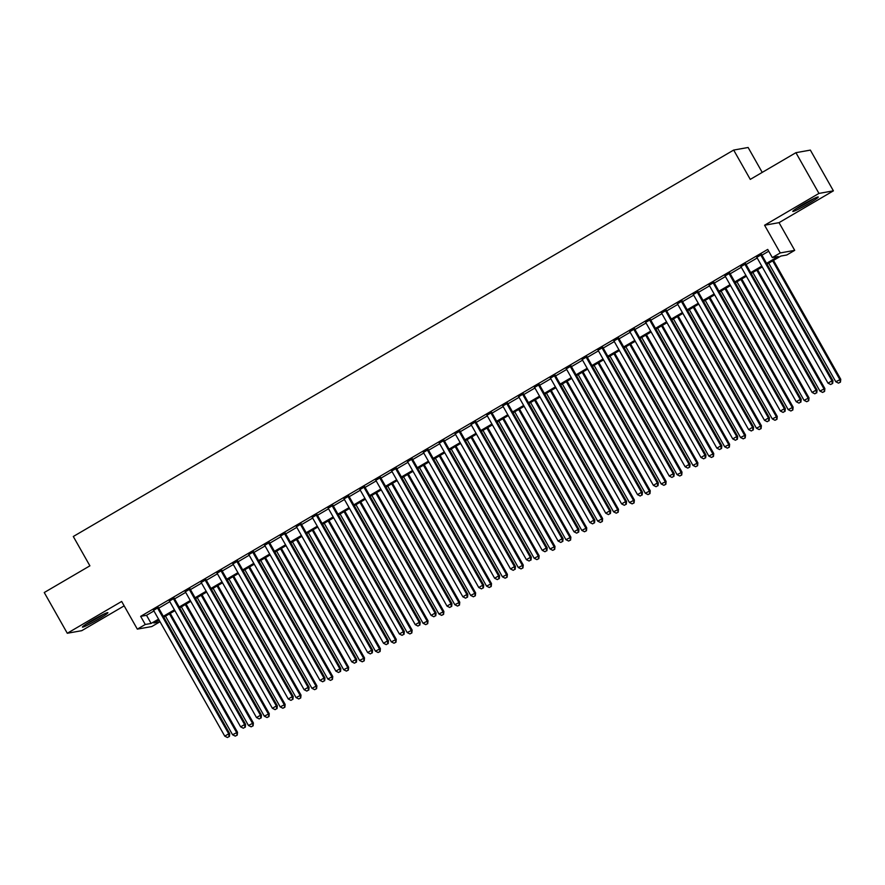 <?xml version="1.0" encoding="UTF-8"?>
<svg xmlns="http://www.w3.org/2000/svg" width="885" height="885" viewBox="0 0 885 885"><rect width="100%" height="100%" fill="white"/><g stroke="black" fill="none" stroke-linecap="round" stroke-linejoin="round"><path stroke-width="1.33" d="M98.202 619.345A14.636 1.051 150.5 0 0 107.893 612.686A14.636 1.051 150.5 0 0 92.106 620.44A14.636 1.051 150.5 0 0 82.416 627.1A14.636 1.051 150.5 0 0 98.202 619.345M808.591 203.661A14.636 1.051 150.5 0 0 818.282 197.001A14.636 1.051 150.5 0 0 802.496 204.745A14.636 1.051 150.5 0 0 792.805 211.415A14.636 1.051 150.5 0 0 808.591 203.661M158.703 620.131L159.72 621.923L151.777 626.558L137.33 629.135L145.273 624.489L151.125 623.449L158.548 619.113M762.217 172.398L748.124 147.485L733.676 150.063L73.3 536.498L89.894 565.825L44.25 592.53L67.293 633.262L81.741 630.684L124.165 605.86M733.676 150.063L750.27 179.389L795.914 152.685L810.361 150.107L833.404 190.839L818.957 193.417L764.585 225.232L780.26 252.933L794.708 250.355L786.765 255.002L780.913 256.042L767.029 264.161M764.585 225.232L779.032 222.655L833.404 190.839M779.032 222.655L794.708 250.355M795.914 152.685L818.957 193.417M158.36 607.541L153.581 610.34M174.234 598.249L169.455 601.048M190.109 588.967L185.33 591.755M205.984 579.675L201.205 582.474M221.858 570.383L217.079 573.181M237.733 561.101L232.954 563.889M253.608 551.809L248.829 554.596M269.482 542.516L264.703 545.315M285.357 533.224L280.578 536.022M301.232 523.942L296.453 526.73M317.107 514.65L312.328 517.448M332.981 505.357L328.202 508.156M348.856 496.076L344.077 498.863M364.731 486.783L359.952 489.582M380.605 477.491L375.826 480.29M396.48 468.209L391.701 470.997M412.355 458.917L407.576 461.716M428.229 449.624L423.45 452.423M444.104 440.343L439.325 443.131M459.979 431.05L455.2 433.838M475.853 421.758L471.074 424.557M491.728 412.465L486.949 415.264M507.603 403.184L502.824 405.972M523.477 393.891L518.698 396.69M539.352 384.599L534.573 387.398M555.227 375.317L550.448 378.105M571.102 366.025L566.323 368.824M586.976 356.732L582.197 359.531M602.851 347.451L598.072 350.239M618.726 338.159L613.947 340.957M634.6 328.866L629.821 331.665M650.475 319.573L645.696 322.372M666.35 310.292L661.571 313.08M682.224 301L677.445 303.798M698.099 291.707L693.32 294.506M713.974 282.426L709.195 285.213M729.848 273.133L725.069 275.932M745.723 263.841L740.944 266.639M766.554 263.332L778.181 256.528L772.317 257.579L767.715 249.426L140.66 616.347L146.523 615.307L153.935 610.96M158.714 608.172L169.809 601.678M174.588 598.88L185.684 592.386M190.463 589.587L201.559 583.093M206.338 580.306L217.433 573.801M222.212 571.013L233.308 564.519M238.087 561.721L249.183 555.227M253.962 552.428L265.058 545.934M269.837 543.147L280.932 536.653M285.711 533.854L296.807 527.36M301.586 524.562L312.682 518.068M317.461 515.28L328.556 508.786M333.335 505.988L344.431 499.494M349.21 496.695L360.306 490.202M365.085 487.414L376.18 480.92M380.959 478.121L392.055 471.628M396.834 468.829L407.93 462.335M412.709 459.547L423.804 453.043M428.583 450.255L439.679 443.761M444.458 440.962L455.554 434.469M460.333 431.67L471.428 425.176M476.207 422.388L487.303 415.895M492.082 413.096L503.178 406.602M507.957 403.803L519.053 397.31M523.832 394.522L534.927 388.028M539.706 385.229L550.802 378.736M555.581 375.937L566.677 369.443M571.456 366.655L582.551 360.162M587.33 357.363L598.426 350.869M603.205 348.07L614.301 341.577M619.08 338.789L630.175 332.284M634.954 329.497L646.05 323.003M650.829 320.204L661.925 313.71M666.704 310.912L677.799 304.418M682.578 301.63L693.674 295.136M698.453 292.338L709.549 285.844M714.328 283.045L725.423 276.551M730.202 273.764L741.298 267.27M746.077 264.471L757.173 257.977M761.952 255.179L768.722 251.218M761.598 254.559L756.819 257.347M137.33 629.135L121.665 601.446L67.293 633.262M140.66 616.347L145.273 624.489M772.317 257.579L780.26 252.933M159.023 619.942L153.857 622.963L159.72 621.923M762.25 266.96L751.155 273.454M746.376 276.242L735.28 282.746M730.501 285.534L719.405 292.028M714.626 294.827L703.531 301.32M698.752 304.119L687.656 310.613M682.877 313.401L671.781 319.894M667.002 322.693L655.907 329.187M651.128 331.986L640.032 338.479M635.264 341.267L624.157 347.761M619.389 350.56L608.283 357.053M603.515 359.852L592.408 366.346M587.64 369.133L576.533 375.627M571.765 378.426L560.659 384.92M555.891 387.719L544.784 394.212M540.016 397L528.909 403.505M524.141 406.292L513.034 412.786M508.267 415.585L497.16 422.079M492.392 424.877L481.285 431.371M476.517 434.159L465.41 440.653M460.642 443.451L449.536 449.945M444.768 452.744L433.661 459.238M428.893 462.025L417.786 468.519M413.018 471.318L401.912 477.812M397.144 480.61L386.037 487.104M381.269 489.892L370.162 496.385M365.394 499.184L354.288 505.678M349.52 508.477L338.413 514.97M333.645 517.769L322.538 524.263M317.77 527.051L306.664 533.544M301.896 536.343L290.789 542.837M286.021 545.636L274.914 552.129M270.146 554.917L259.039 561.411M254.272 564.21L243.165 570.703M238.397 573.502L227.29 579.996M222.522 582.784L211.415 589.277M206.648 592.076L195.541 598.57M190.773 601.369L179.666 607.862M174.898 610.65L163.791 617.155M163.327 616.314L174.422 609.82M179.201 607.022L190.297 600.528M195.076 597.74L206.172 591.246M210.951 588.448L222.046 581.954M226.825 579.155L237.921 572.661M242.7 569.874L253.796 563.369M258.575 560.581L269.671 554.087M274.45 551.289L285.545 544.795M290.324 541.996L301.42 535.502M306.199 532.715L317.295 526.221M322.074 523.422L333.169 516.928M337.948 514.13L349.044 507.636M353.823 504.848L364.919 498.355M369.698 495.556L380.793 489.062M385.572 486.263L396.668 479.77M401.447 476.982L412.543 470.488M417.322 467.689L428.417 461.196M433.196 458.397L444.292 451.903M449.071 449.115L460.167 442.611M464.946 439.823L476.041 433.329M480.82 430.53L491.916 424.037M496.695 421.238L507.791 414.744M512.57 411.956L523.666 405.463M528.445 402.664L539.54 396.17M544.319 393.371L555.415 386.878M560.194 384.09L571.29 377.596M576.069 374.798L587.164 368.304M591.943 365.505L603.039 359.011M607.818 356.224L618.914 349.73M623.693 346.931L634.788 340.437M639.567 337.639L650.663 331.145M655.442 328.346L666.538 321.852M671.306 319.065L682.412 312.571M687.18 309.772L698.287 303.278M703.055 300.48L714.162 293.986M718.93 291.198L730.036 284.704M734.804 281.906L745.911 275.412M750.679 272.613L761.786 266.12M146.523 615.307L151.125 623.449M760.624 254.725L831.966 380.838L827.995 383.15L756.653 257.048M761.432 254.261L832.94 380.661L831.966 380.838L832.265 383.592L830.683 384.521L832.265 383.592M832.652 383.526L832.94 380.661M827.995 383.15L830.683 384.521M768.711 263.177L835.805 381.767L840.75 379.267L773.49 260.389M840.075 382.198L838.482 383.128L840.462 382.132L839.776 379.444L772.682 260.854M838.482 383.128L835.805 381.767M840.75 379.267L840.462 382.132M812.729 199.169A12.667 0.907 -29.5 0 1 807.441 202.433A12.667 0.907 -29.5 0 1 797.529 207.776M796.312 208.561A14.547 1.04 150.5 0 0 807.828 202.366A14.547 1.04 150.5 0 0 814.023 198.539M102.339 614.865A12.667 0.907 -29.5 0 1 87.139 623.46M85.934 624.246A14.547 1.04 150.5 0 0 103.633 614.223M744.75 264.018L816.092 390.119L812.12 392.442L740.778 266.341M745.557 263.542L817.065 389.942L816.092 390.119L816.39 392.885L814.808 393.814L816.39 392.885M816.778 392.818L817.065 389.942M812.12 392.442L814.808 393.814M728.875 273.31L800.217 399.412L796.246 401.735L724.903 275.633M729.683 272.834L801.19 399.235L800.217 399.412L800.516 402.177L798.934 403.106L800.516 402.177M800.903 402.1L801.19 399.235M796.246 401.735L798.934 403.106M713 282.592L784.342 408.704L780.371 411.027L709.029 284.915M713.808 282.127L785.316 408.527L784.342 408.704L784.641 411.459L783.059 412.388L784.641 411.459M785.028 411.392L785.316 408.527M780.371 411.027L783.059 412.388M697.126 291.884L768.468 417.985L764.496 420.309L693.154 294.207M697.933 291.408L769.441 417.82L768.468 417.985L768.766 420.751L767.184 421.68L768.766 420.751M769.153 420.685L769.441 417.82M764.496 420.309L767.184 421.68M752.836 272.469L819.93 391.048L824.875 388.559L757.615 269.671M824.2 391.491L822.607 392.42L824.588 391.424L823.902 388.725L756.808 270.146M822.607 392.42L819.93 391.048M824.875 388.559L824.588 391.424M736.962 281.762L804.056 400.341L809.001 397.841L741.741 278.963M808.326 400.783L806.733 401.713L808.713 400.706L808.027 398.018L740.933 279.439M806.733 401.713L804.056 400.341M809.001 397.841L808.713 400.706M721.087 291.043L788.181 409.633L793.126 407.133L725.866 288.256M792.451 410.065L790.858 410.994L792.838 409.998L792.152 407.31L725.058 288.72M790.858 410.994L788.181 409.633M793.126 407.133L792.838 409.998M705.212 300.336L772.306 418.915L777.251 416.426L709.991 297.537M776.576 419.357L774.983 420.286L776.964 419.291L776.278 416.592L709.184 298.013M774.983 420.286L772.306 418.915M777.251 416.426L776.964 419.291M681.251 301.177L752.593 427.278L748.621 429.601L677.279 303.5M682.058 300.701L753.566 427.101L752.593 427.278L752.892 430.044L751.31 430.973L752.892 430.044M753.279 429.966L753.566 427.101M748.621 429.601L751.31 430.973M689.338 309.628L756.432 428.207L761.377 425.707L694.117 306.829M760.702 428.65L759.109 429.579L761.089 428.583L760.403 425.884L693.309 307.305M759.109 429.579L756.432 428.207M761.377 425.707L761.089 428.583M665.376 310.469L736.718 436.57L732.747 438.894L661.405 312.781M666.184 309.993L737.692 436.394L736.718 436.57L737.017 439.325L735.435 440.254L737.017 439.325M737.404 439.259L737.692 436.394M732.747 438.894L735.435 440.254M673.463 318.91L740.557 437.5L745.502 435L678.242 316.122M744.827 437.942L743.234 438.86L745.214 437.865L744.528 435.177L677.434 316.587M743.234 438.86L740.557 437.5M745.502 435L745.214 437.865M649.501 319.75L720.844 445.852L716.872 448.175L645.53 322.074M650.309 319.286L721.817 445.686L720.844 445.852L721.142 448.618L719.56 449.547L721.142 448.618M721.529 448.551L721.817 445.686M716.872 448.175L719.56 449.547M657.588 328.202L724.682 446.781L729.627 444.292L662.367 325.403M728.952 447.224L727.359 448.153L729.34 447.157L728.654 444.458L661.56 325.879M727.359 448.153L724.682 446.781M729.627 444.292L729.34 447.157M633.627 329.043L704.969 455.144L700.997 457.468L629.655 331.366M634.434 328.567L705.942 454.967L704.969 455.144L705.268 457.91L703.686 458.839L705.268 457.91M705.655 457.844L705.942 454.967M700.997 457.468L703.686 458.839M641.714 337.495L708.808 456.074L713.753 453.574L646.492 334.696M713.078 456.516L711.485 457.445L713.465 456.45L712.779 453.751L645.685 335.172M711.485 457.445L708.808 456.074M713.753 453.574L713.465 456.45M617.752 338.335L689.094 464.437L685.123 466.76L613.781 340.659M618.56 337.86L690.068 464.26L689.094 464.437L689.393 467.191L687.811 468.121L689.393 467.191M689.78 467.125L690.068 464.26M685.123 466.76L687.811 468.121M625.839 346.776L692.933 465.366L697.878 462.866L630.618 343.988M697.203 465.809L695.621 466.738L697.59 465.731L696.904 463.043L629.81 344.453M695.621 466.738L692.933 465.366M697.878 462.866L697.59 465.731M601.877 347.617L673.219 473.718L669.248 476.041L597.906 349.94M602.685 347.152L674.193 473.552L673.219 473.718L673.518 476.484L671.936 477.413L673.518 476.484M673.905 476.418L674.193 473.552M669.248 476.041L671.936 477.413M609.964 356.069L677.058 474.648L682.003 472.159L614.743 353.27M681.328 475.09L679.746 476.019L681.716 475.024L681.03 472.336L613.936 353.746M679.746 476.019L677.058 474.648M682.003 472.159L681.716 475.024M586.003 356.909L657.345 483.011L653.373 485.334L582.031 359.233M586.81 356.434L658.318 482.834L657.345 483.011L657.644 485.776L656.062 486.706L657.644 485.776M658.031 485.71L658.318 482.834M653.373 485.334L656.062 486.706M594.089 365.361L661.183 483.94L666.128 481.451L598.868 362.562M665.454 484.383L663.872 485.312L665.841 484.316L665.155 481.617L598.061 363.038M663.872 485.312L661.183 483.94M666.128 481.451L665.841 484.316M570.128 366.202L641.47 492.303L637.499 494.626L566.157 368.525M570.936 365.726L642.444 492.126L641.47 492.303L641.769 495.069L640.187 495.998L641.769 495.069M642.156 494.992L642.444 492.126M637.499 494.626L640.187 495.998M578.215 374.643L645.309 493.233L650.254 490.733L582.994 371.855M649.579 493.675L647.997 494.604L649.966 493.598L649.28 490.909L582.186 372.331M647.997 494.604L645.309 493.233M650.254 490.733L649.966 493.598M562.34 383.935L629.434 502.525L634.379 500.025L567.119 381.147M633.704 502.957L632.122 503.886L634.091 502.89L633.406 500.202L566.312 381.612M632.122 503.886L629.434 502.525M634.379 500.025L634.091 502.89M546.465 393.228L613.559 511.807L618.504 509.317L551.244 390.429M617.83 512.249L616.248 513.178L618.217 512.183L617.531 509.483L550.437 390.904M616.248 513.178L613.559 511.807M618.504 509.317L618.217 512.183M554.253 375.483L625.595 501.596L621.624 503.908L550.282 377.806M555.061 375.019L626.569 501.419L625.595 501.596L625.894 504.35L624.312 505.28L625.894 504.35M626.281 504.284L626.569 501.419M621.624 503.908L624.312 505.28M538.379 384.776L609.721 510.877L605.749 513.2L534.407 387.099M539.186 384.3L610.694 510.711L609.721 510.877L610.019 513.643L608.438 514.572L610.019 513.643M610.407 513.577L610.694 510.711M605.749 513.2L608.438 514.572M522.504 394.068L593.846 520.17L589.875 522.493L518.533 396.391M523.312 393.593L594.82 519.993L593.846 520.17L594.145 522.935L592.563 523.865L594.145 522.935M594.532 522.858L594.82 519.993M589.875 522.493L592.563 523.865M530.591 402.52L597.685 521.099L602.63 518.599L535.37 399.721M601.955 521.542L600.373 522.471L602.342 521.464L601.656 518.776L534.562 400.197M600.373 522.471L597.685 521.099M602.63 518.599L602.342 521.464M506.629 403.35L577.971 529.462L574 531.785L502.658 405.673M507.437 402.885L578.945 529.285L577.971 529.462L578.27 532.217L576.688 533.146L578.27 532.217M578.657 532.15L578.945 529.285M574 531.785L576.688 533.146M514.716 411.802L581.81 530.392L586.755 527.891L519.495 409.014M586.08 530.823L584.498 531.752L586.467 530.757L585.781 528.068L518.687 409.478M584.498 531.752L581.81 530.392M586.755 527.891L586.467 530.757M490.755 412.642L562.097 538.744L558.125 541.067L486.783 414.965M491.562 412.167L563.07 538.578L562.097 538.744L562.395 541.509L560.813 542.439L562.395 541.509M562.783 541.443L563.07 538.578M558.125 541.067L560.813 542.439M498.841 421.094L565.935 539.673L570.88 537.184L503.62 418.295M570.206 540.115L568.624 541.045L570.593 540.049L569.907 537.35L502.813 418.771M568.624 541.045L565.935 539.673M570.88 537.184L570.593 540.049M474.88 421.935L546.222 548.036L542.251 550.359L470.909 424.258M475.688 421.459L547.195 547.859L546.222 548.036L546.521 550.802L544.939 551.731L546.521 550.802M546.908 550.724L547.195 547.859M542.251 550.359L544.939 551.731M482.967 430.387L550.061 548.966L555.006 546.465L487.746 427.588M554.331 549.408L552.749 550.337L554.718 549.342L554.032 546.642L486.938 428.063M552.749 550.337L550.061 548.966M555.006 546.465L554.718 549.342M459.005 431.227L530.347 557.329L526.376 559.652L455.034 433.539M459.813 430.752L531.321 557.152L530.347 557.329L530.646 560.083L529.064 561.013L530.646 560.083M531.044 560.017L531.321 557.152M526.376 559.652L529.064 561.013M467.092 439.668L534.186 558.258L539.131 555.758L471.871 436.88M538.456 558.701L536.874 559.619L538.843 558.623L538.157 555.935L471.063 437.345M536.874 559.619L534.186 558.258M539.131 555.758L538.843 558.623M443.131 440.509L514.473 566.61L510.501 568.933L439.159 442.832M443.938 440.044L515.446 566.444L514.473 566.61L514.771 569.376L513.189 570.305L514.771 569.376M515.17 569.309L515.446 566.444M510.501 568.933L513.189 570.305M451.217 448.96L518.311 567.539L523.256 565.05L455.996 446.162M522.581 567.982L521 568.911L522.969 567.916L522.283 565.216L455.189 446.637M521 568.911L518.311 567.539M523.256 565.05L522.969 567.916M427.256 449.801L498.598 575.903L494.626 578.226L423.284 452.124M428.063 449.326L499.571 575.726L498.598 575.903L498.897 578.668L497.315 579.598L498.897 578.668M499.295 578.602L499.571 575.726M494.626 578.226L497.315 579.598M435.343 458.253L502.437 576.832L507.382 574.332L440.122 455.454M506.707 577.274L505.125 578.204L507.094 577.208L506.408 574.509L439.314 455.93M505.125 578.204L502.437 576.832M507.382 574.332L507.094 577.208M411.381 459.094L482.723 585.195L478.752 587.518L407.41 461.417M412.189 458.618L483.697 585.018L482.723 585.195L483.022 587.961L481.44 588.879L483.022 587.961M483.42 587.883L483.697 585.018M478.752 587.518L481.44 588.879M419.468 467.534L486.562 586.124L491.507 583.624L424.247 464.747M490.832 586.567L489.25 587.496L491.219 586.489L490.533 583.801L423.439 465.211M489.25 587.496L486.562 586.124M491.507 583.624L491.219 586.489M395.506 468.375L466.849 594.477L462.877 596.8L391.535 470.698M396.314 467.911L467.822 594.311L466.849 594.477L467.147 597.242L465.565 598.172L467.147 597.242M467.545 597.176L467.822 594.311M462.877 596.8L465.565 598.172M379.632 477.668L450.974 603.769L447.002 606.092L375.66 479.991M380.439 477.192L451.947 603.592L450.974 603.769L451.273 606.535L449.691 607.464L451.273 606.535M451.671 606.468L451.947 603.592M447.002 606.092L449.691 607.464M363.757 486.96L435.099 613.062L431.128 615.385L359.786 489.283M364.565 486.484L436.073 612.885L435.099 613.062L435.398 615.827L433.816 616.756L435.398 615.827M435.796 615.75L436.073 612.885M431.128 615.385L433.816 616.756M403.593 476.827L470.687 595.417L475.632 592.917L408.372 474.028M474.957 595.848L473.375 596.778L475.345 595.782L474.659 593.094L407.565 474.504M473.375 596.778L470.687 595.417M475.632 592.917L475.345 595.782M387.719 486.119L454.813 604.698L459.757 602.209L392.498 483.321M459.083 605.141L457.501 606.07L459.47 605.075L458.784 602.375L391.69 483.796M457.501 606.07L454.813 604.698M459.757 602.209L459.47 605.075M371.844 495.401L438.938 613.991L443.883 611.491L376.623 492.613M443.208 614.433L441.626 615.363L443.595 614.356L442.909 611.668L375.815 493.089M441.626 615.363L438.938 613.991M443.883 611.491L443.595 614.356M347.882 496.242L419.224 622.354L415.253 624.666L343.911 498.565M348.69 495.777L420.198 622.177L419.224 622.354L419.523 625.109L417.941 626.038L419.523 625.109M419.921 625.042L420.198 622.177M415.253 624.666L417.941 626.038M355.969 504.693L423.063 623.283L428.008 620.783L360.748 501.906M427.333 623.715L425.751 624.644L427.72 623.648L427.035 620.96L359.941 502.37M425.751 624.644L423.063 623.283M428.008 620.783L427.72 623.648M332.008 505.534L403.35 631.636L399.378 633.959L328.036 507.857M332.815 505.058L404.323 631.47L403.35 631.636L403.648 634.401L402.067 635.33L403.648 634.401M404.047 634.335L404.323 631.47M399.378 633.959L402.067 635.33M340.094 513.986L407.188 632.565L412.133 630.076L344.873 511.187M411.459 633.007L409.877 633.937L411.846 632.941L411.16 630.242L344.066 511.663M409.877 633.937L407.188 632.565M412.133 630.076L411.846 632.941M316.133 514.827L387.475 640.928L383.504 643.251L312.162 517.15M316.941 514.351L388.449 640.751L387.475 640.928L387.774 643.694L386.192 644.623L387.774 643.694M388.172 643.616L388.449 640.751M383.504 643.251L386.192 644.623M324.22 523.278L391.314 641.857L396.259 639.357L328.999 520.48M395.584 642.3L394.002 643.229L395.971 642.222L395.285 639.534L328.191 520.955M394.002 643.229L391.314 641.857M396.259 639.357L395.971 642.222M300.258 524.108L371.6 650.221L367.629 652.544L296.287 526.431M301.066 523.643L372.574 650.044L371.6 650.221L371.899 652.975L370.317 653.904L371.899 652.975M372.297 652.909L372.574 650.044M367.629 652.544L370.317 653.904M308.356 532.56L375.439 651.15L380.384 648.65L313.124 529.772M379.709 651.581L378.127 652.51L380.096 651.515L379.411 648.827L312.316 530.237M378.127 652.51L375.439 651.15M380.384 648.65L380.096 651.515M284.384 533.401L355.726 659.502L351.754 661.825L280.412 535.724M285.191 532.925L356.699 659.336L355.726 659.502L356.024 662.268L354.442 663.197L356.024 662.268M356.423 662.201L356.699 659.336M351.754 661.825L354.442 663.197M268.509 542.693L339.851 668.794L335.88 671.118L264.538 545.016M269.317 542.217L340.825 668.617L339.851 668.794L340.15 671.56L338.568 672.489L340.15 671.56M340.548 671.483L340.825 668.617M335.88 671.118L338.568 672.489M252.634 551.986L323.976 678.087L320.005 680.41L248.663 554.298M253.442 551.51L324.95 677.91L323.976 678.087L324.275 680.842L322.693 681.771L324.275 680.842M324.673 680.775L324.95 677.91M320.005 680.41L322.693 681.771M292.481 541.852L359.564 660.431L364.509 657.942L297.249 539.053M363.835 660.874L362.253 661.803L364.222 660.807L363.536 658.108L296.442 539.529M362.253 661.803L359.564 660.431M364.509 657.942L364.222 660.807M276.607 551.145L343.69 669.724L348.635 667.224L281.375 548.346M347.96 670.166L346.378 671.095L348.347 670.1L347.661 667.401L280.567 548.822M346.378 671.095L343.69 669.724M348.635 667.224L348.347 670.1M260.732 560.426L327.815 679.016L332.76 676.516L265.5 557.638M332.085 679.459L330.503 680.388L332.472 679.381L331.786 676.693L264.692 558.103M330.503 680.388L327.815 679.016M332.76 676.516L332.472 679.381M236.76 561.267L308.102 687.368L304.13 689.692L232.788 563.59M237.567 560.802L309.075 687.202L308.102 687.368L308.4 690.134L306.818 691.063L308.4 690.134M308.799 690.068L309.075 687.202M304.13 689.692L306.818 691.063M244.857 569.719L311.94 688.298L316.885 685.809L249.625 566.92M316.21 688.74L314.629 689.669L316.598 688.674L315.912 685.986L248.818 567.396M314.629 689.669L311.94 688.298M316.885 685.809L316.598 688.674M220.885 570.559L292.227 696.661L288.256 698.984L216.913 572.883M221.692 570.084L293.201 696.484L292.227 696.661L292.526 699.427L290.944 700.356L292.526 699.427M292.924 699.36L293.201 696.484M288.256 698.984L290.944 700.356M228.983 579.011L296.066 697.59L301.011 695.09L233.751 576.212M300.336 698.033L298.754 698.962L300.723 697.966L300.037 695.267L232.943 576.688M298.754 698.962L296.066 697.59M301.011 695.09L300.723 697.966M205.01 579.852L276.352 705.953L272.381 708.277L201.039 582.175M205.818 579.376L277.326 705.776L276.352 705.953L276.651 708.719L275.069 709.637L276.651 708.719M277.049 708.642L277.326 705.776M272.381 708.277L275.069 709.637M213.108 588.293L280.191 706.883L285.136 704.383L217.876 585.505M284.461 707.325L282.879 708.254L284.859 707.248L284.162 704.56L217.068 585.97M282.879 708.254L280.191 706.883M285.136 704.383L284.859 707.248M189.136 589.133L260.478 715.246L256.506 717.558L185.164 591.457M189.943 588.669L261.451 715.069L260.478 715.246L260.776 718L259.194 718.93L260.776 718M261.175 717.934L261.451 715.069M256.506 717.558L259.194 718.93M197.233 597.585L264.316 716.175L269.261 713.675L202.001 594.786M268.586 716.607L267.005 717.536L268.985 716.54L268.288 713.852L201.194 595.262M267.005 717.536L264.316 716.175M269.261 713.675L268.985 716.54M173.261 598.426L244.603 724.527L240.631 726.85L169.289 600.749M174.068 597.95L245.576 724.35L244.603 724.527L244.902 727.293L243.32 728.222L244.902 727.293M245.3 727.227L245.576 724.35M240.631 726.85L243.32 728.222M181.359 606.878L248.442 725.457L253.387 722.968L186.127 604.079M252.712 725.899L251.13 726.828L253.11 725.833L252.413 723.133L185.319 604.555M251.13 726.828L248.442 725.457M253.387 722.968L253.11 725.833M157.386 607.718L228.728 733.82L224.757 736.143L153.415 610.042M158.194 607.243L229.702 733.643L228.728 733.82L229.027 736.586L227.445 737.515L229.027 736.586M229.425 736.508L229.702 733.643M224.757 736.143L227.445 737.515M165.484 616.17L232.567 734.749L237.512 732.249L170.252 613.371M236.837 735.192L235.255 736.121L237.235 735.114L236.538 732.426L169.444 613.847M235.255 736.121L232.567 734.749M237.512 732.249L237.235 735.114"/></g></svg>
